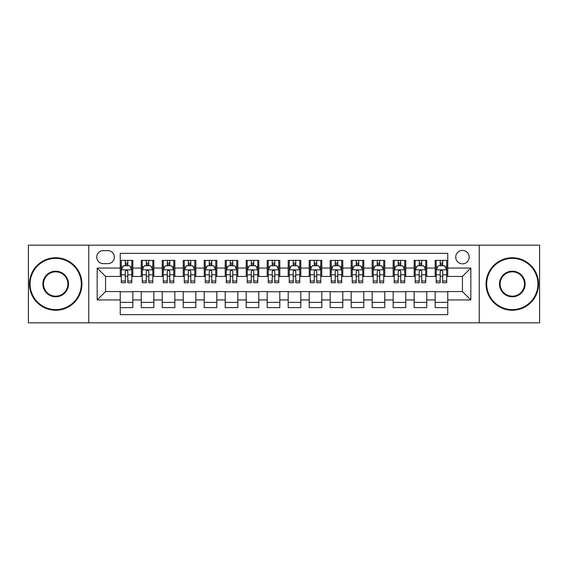 <?xml version="1.0" encoding="UTF-8"?>
<svg xmlns="http://www.w3.org/2000/svg" width="568" height="568" viewBox="0 0 568 568"><rect width="100%" height="100%" fill="white"/><g stroke="black" fill="none" stroke-linecap="round" stroke-linejoin="round"><path stroke-width="0.85" d="M462.444 250.41A6.717 6.717 0 0 0 455.728 257.126A6.717 6.717 0 0 0 462.444 263.843A6.717 6.717 0 0 0 469.168 257.126A6.717 6.717 0 0 0 462.444 250.41M479.243 322.837L539.6 322.837L539.6 245.163L479.243 245.163L479.243 322.837L88.757 322.837L88.757 245.163L28.4 245.163L28.4 322.837L88.757 322.837M447.754 260.385L435.159 260.385L435.159 268.046L426.76 268.046L426.76 276.446L435.159 276.446L435.159 268.046M426.76 268.046L426.76 260.385L414.164 260.385L414.164 268.046L405.765 268.046L405.765 276.446L414.164 276.446L414.164 268.046M405.765 268.046L405.765 260.385L393.17 260.385L393.17 268.046L384.77 268.046L384.77 276.446L393.17 276.446L393.17 268.046M384.77 268.046L384.77 260.385L372.175 260.385L372.175 268.046L363.776 268.046L363.776 276.446L372.175 276.446L372.175 268.046M363.776 268.046L363.776 260.385L351.18 260.385L351.18 268.046L342.781 268.046L342.781 276.446L351.18 276.446L351.18 268.046M342.781 268.046L342.781 260.385L330.185 260.385L330.185 268.046L321.786 268.046L321.786 276.446L330.185 276.446L330.185 268.046M321.786 268.046L321.786 260.385L309.191 260.385L309.191 268.046L300.799 268.046L300.799 276.446L309.191 276.446L309.191 268.046M300.799 268.046L300.799 260.385L288.196 260.385L288.196 268.046L279.804 268.046L279.804 276.446L288.196 276.446L288.196 268.046M279.804 268.046L279.804 260.385L267.201 260.385L267.201 268.046L258.809 268.046L258.809 276.446L267.201 276.446L267.201 268.046M258.809 268.046L258.809 260.385L246.214 260.385L246.214 268.046L237.814 268.046L237.814 276.446L246.214 276.446L246.214 268.046M237.814 268.046L237.814 260.385L225.219 260.385L225.219 268.046L216.82 268.046L216.82 276.446L225.219 276.446L225.219 268.046M216.82 268.046L216.82 260.385L204.224 260.385L204.224 268.046L195.825 268.046L195.825 276.446L204.224 276.446L204.224 268.046M195.825 268.046L195.825 260.385L183.23 260.385L183.23 268.046L174.83 268.046L174.83 276.446L183.23 276.446L183.23 268.046M174.83 268.046L174.83 260.385L162.235 260.385L162.235 268.046L153.836 268.046L153.836 276.446L162.235 276.446L162.235 268.046M153.836 268.046L153.836 260.385L141.24 260.385L141.24 276.446L132.841 276.446L132.841 260.385L120.246 260.385M120.246 307.615L132.841 307.615L132.841 291.554L141.24 291.554L141.24 307.615L153.836 307.615L153.836 291.554L162.235 291.554L162.235 299.954L153.836 299.954M162.235 299.954L162.235 307.615L174.83 307.615L174.83 291.554L183.23 291.554L183.23 299.954L174.83 299.954M183.23 299.954L183.23 307.615L195.825 307.615L195.825 291.554L204.224 291.554L204.224 299.954L195.825 299.954M204.224 299.954L204.224 307.615L216.82 307.615L216.82 291.554L225.219 291.554L225.219 299.954L216.82 299.954M225.219 299.954L225.219 307.615L237.814 307.615L237.814 291.554L246.214 291.554L246.214 299.954L237.814 299.954M246.214 299.954L246.214 307.615L258.809 307.615L258.809 291.554L267.201 291.554L267.201 299.954L258.809 299.954M267.201 299.954L267.201 307.615L279.804 307.615L279.804 291.554L288.196 291.554L288.196 299.954L279.804 299.954M288.196 299.954L288.196 307.615L300.799 307.615L300.799 291.554L309.191 291.554L309.191 299.954L300.799 299.954M309.191 299.954L309.191 307.615L321.786 307.615L321.786 291.554L330.185 291.554L330.185 299.954L321.786 299.954M330.185 299.954L330.185 307.615L342.781 307.615L342.781 291.554L351.18 291.554L351.18 299.954L342.781 299.954M351.18 299.954L351.18 307.615L363.776 307.615L363.776 291.554L372.175 291.554L372.175 299.954L363.776 299.954M372.175 299.954L372.175 307.615L384.77 307.615L384.77 291.554L393.17 291.554L393.17 299.954L384.77 299.954M393.17 299.954L393.17 307.615L405.765 307.615L405.765 291.554L414.164 291.554L414.164 299.954L405.765 299.954M414.164 299.954L414.164 307.615L426.76 307.615L426.76 291.554L435.159 291.554L435.159 299.954L426.76 299.954M103.241 263.637L107.863 263.637A6.511 6.511 0 0 0 114.367 257.126A6.511 6.511 0 0 0 107.863 250.623L103.241 250.623A6.511 6.511 0 0 0 96.737 257.126A6.511 6.511 0 0 0 103.241 263.637M479.243 245.163L88.757 245.163M447.754 268.046L447.754 253.349L120.246 253.349L120.246 276.446L105.556 276.446L105.556 291.554L120.246 291.554L120.246 314.651L447.754 314.651L447.754 291.554L462.444 291.554L462.444 276.446L447.754 276.446L447.754 268.046L470.844 268.046L470.844 299.954L447.754 299.954M120.246 299.954L97.156 299.954L97.156 268.046L120.246 268.046M435.159 299.954L435.159 307.615L447.754 307.615M120.246 265.632L121.296 265.632M125.287 265.632L127.807 265.632M131.797 265.632L132.841 265.632M120.246 276.233L121.296 276.233M125.287 276.233L127.807 276.233M131.797 276.233L132.841 276.233M120.246 291.767L132.841 291.767M120.246 302.368L132.841 302.368M141.24 276.233L142.291 276.233M146.281 276.233L148.802 276.233M152.792 276.233L153.836 276.233M141.24 265.632L142.291 265.632M146.281 265.632L148.802 265.632M152.792 265.632L153.836 265.632M141.24 291.767L153.836 291.767M141.24 302.368L153.836 302.368M162.235 291.767L174.83 291.767M162.235 302.368L174.83 302.368M162.235 265.632L163.286 265.632M167.276 265.632L169.797 265.632M173.78 265.632L174.83 265.632M162.235 276.233L163.286 276.233M167.276 276.233L169.797 276.233M173.78 276.233L174.83 276.233M183.23 291.767L195.825 291.767M183.23 302.368L195.825 302.368M183.23 265.632L184.28 265.632M188.271 265.632L190.784 265.632M194.774 265.632L195.825 265.632M183.23 276.233L184.28 276.233M188.271 276.233L190.784 276.233M194.774 276.233L195.825 276.233M204.224 291.767L216.82 291.767M204.224 302.368L216.82 302.368M204.224 265.632L205.275 265.632M209.265 265.632L211.779 265.632M215.769 265.632L216.82 265.632M204.224 276.233L205.275 276.233M209.265 276.233L211.779 276.233M215.769 276.233L216.82 276.233M225.219 291.767L237.814 291.767M225.219 302.368L237.814 302.368M225.219 265.632L226.27 265.632M230.253 265.632L232.774 265.632M236.764 265.632L237.814 265.632M225.219 276.233L226.27 276.233M230.253 276.233L232.774 276.233M236.764 276.233L237.814 276.233M246.214 291.767L258.809 291.767M246.214 302.368L258.809 302.368M246.214 265.632L247.257 265.632M251.248 265.632L253.768 265.632M257.758 265.632L258.809 265.632M246.214 276.233L247.257 276.233M251.248 276.233L253.768 276.233M257.758 276.233L258.809 276.233M267.201 291.767L279.804 291.767M267.201 302.368L279.804 302.368M267.201 265.632L268.252 265.632M272.242 265.632L274.763 265.632M278.753 265.632L279.804 265.632M267.201 276.233L268.252 276.233M272.242 276.233L274.763 276.233M278.753 276.233L279.804 276.233M288.196 291.767L300.799 291.767M288.196 302.368L300.799 302.368M288.196 265.632L289.247 265.632M293.237 265.632L295.758 265.632M299.748 265.632L300.799 265.632M288.196 276.233L289.247 276.233M293.237 276.233L295.758 276.233M299.748 276.233L300.799 276.233M309.191 291.767L321.786 291.767M309.191 302.368L321.786 302.368M309.191 265.632L310.242 265.632M314.232 265.632L316.752 265.632M320.743 265.632L321.786 265.632M309.191 276.233L310.242 276.233M314.232 276.233L316.752 276.233M320.743 276.233L321.786 276.233M330.185 291.767L342.781 291.767M330.185 302.368L342.781 302.368M330.185 265.632L331.236 265.632M335.226 265.632L337.747 265.632M341.73 265.632L342.781 265.632M330.185 276.233L331.236 276.233M335.226 276.233L337.747 276.233M341.73 276.233L342.781 276.233M351.18 291.767L363.776 291.767M351.18 302.368L363.776 302.368M351.18 265.632L352.231 265.632M356.221 265.632L358.735 265.632M362.725 265.632L363.776 265.632M351.18 276.233L352.231 276.233M356.221 276.233L358.735 276.233M362.725 276.233L363.776 276.233M372.175 291.767L384.77 291.767M372.175 302.368L384.77 302.368M372.175 265.632L373.226 265.632M377.216 265.632L379.729 265.632M383.72 265.632L384.77 265.632M372.175 276.233L373.226 276.233M377.216 276.233L379.729 276.233M383.72 276.233L384.77 276.233M393.17 291.767L405.765 291.767M393.17 302.368L405.765 302.368M393.17 265.632L394.22 265.632M398.204 265.632L400.724 265.632M404.714 265.632L405.765 265.632M393.17 276.233L394.22 276.233M398.204 276.233L400.724 276.233M404.714 276.233L405.765 276.233M414.164 291.767L426.76 291.767M414.164 302.368L426.76 302.368M414.164 265.632L415.208 265.632M419.198 265.632L421.719 265.632M425.709 265.632L426.76 265.632M414.164 276.233L415.208 276.233M419.198 276.233L421.719 276.233M425.709 276.233L426.76 276.233M435.159 291.767L447.754 291.767M435.159 302.368L447.754 302.368M435.159 265.632L436.203 265.632M440.193 265.632L442.713 265.632M446.704 265.632L447.754 265.632M435.159 276.233L436.203 276.233M440.193 276.233L442.713 276.233M446.704 276.233L447.754 276.233M105.556 276.446L97.156 268.046M105.556 291.554L97.156 299.954M470.844 268.046L462.444 276.446M470.844 299.954L462.444 291.554M127.807 263.112L125.287 263.112M131.797 281.032L127.807 281.032L127.807 282.743L131.797 282.743L131.797 269.935L129.696 265.739L123.398 265.739L121.296 269.935L121.296 282.743L125.287 282.743L125.287 281.032L121.296 281.032M121.296 269.935L121.296 260.385M131.797 269.935L131.797 260.385M125.287 265.739L125.287 260.385M127.807 260.385L127.807 265.739M127.807 281.032L127.807 271.511C126.969 269.892 126.124 269.892 125.287 271.511L125.287 281.032M55.692 258.39A25.61 25.61 0 0 0 30.083 284A25.61 25.61 0 0 0 55.692 309.61A25.61 25.61 0 0 0 81.302 284A25.61 25.61 0 0 0 55.692 258.39M55.692 310.242A26.242 26.242 0 0 1 29.451 284A26.242 26.242 0 0 1 55.692 257.758A26.242 26.242 0 0 1 81.934 284A26.242 26.242 0 0 1 55.692 310.242M55.692 271.192A12.808 12.808 0 0 1 68.501 284A12.808 12.808 0 0 1 55.692 296.808A12.808 12.808 0 0 1 42.884 284A12.808 12.808 0 0 1 55.692 271.192M55.692 296.176A12.176 12.176 0 0 0 67.869 284A12.176 12.176 0 0 0 55.692 271.824A12.176 12.176 0 0 0 43.516 284A12.176 12.176 0 0 0 55.692 296.176M512.308 258.39A25.61 25.61 0 0 0 486.698 284A25.61 25.61 0 0 0 512.308 309.61A25.61 25.61 0 0 0 537.917 284A25.61 25.61 0 0 0 512.308 258.39M512.308 310.242A26.242 26.242 0 0 1 486.066 284A26.242 26.242 0 0 1 512.308 257.758A26.242 26.242 0 0 1 538.549 284A26.242 26.242 0 0 1 512.308 310.242M512.308 271.192A12.808 12.808 0 0 1 525.116 284A12.808 12.808 0 0 1 512.308 296.808A12.808 12.808 0 0 1 499.499 284A12.808 12.808 0 0 1 512.308 271.192M512.308 296.176A12.176 12.176 0 0 0 524.484 284A12.176 12.176 0 0 0 512.308 271.824A12.176 12.176 0 0 0 500.131 284A12.176 12.176 0 0 0 512.308 296.176M148.802 263.112L146.281 263.112M152.792 281.032L148.802 281.032L148.802 282.743L152.792 282.743L152.792 269.935L150.69 265.739L144.393 265.739L142.291 269.935L142.291 282.743L146.281 282.743L146.281 281.032L142.291 281.032M142.291 269.935L142.291 260.385M152.792 269.935L152.792 260.385M146.281 265.739L146.281 260.385M148.802 260.385L148.802 265.739M148.802 281.032L148.802 271.511C147.964 269.892 147.119 269.892 146.281 271.511L146.281 281.032M169.797 263.112L167.276 263.112M173.78 281.032L169.797 281.032L169.797 282.743L173.78 282.743L173.78 269.935L171.685 265.739L165.387 265.739L163.286 269.935L163.286 282.743L167.276 282.743L167.276 281.032L163.286 281.032M163.286 269.935L163.286 260.385M173.78 269.935L173.78 260.385M167.276 265.739L167.276 260.385M169.797 260.385L169.797 265.739M169.797 281.032L169.797 271.511C168.952 269.892 168.114 269.892 167.276 271.511L167.276 281.032M190.784 263.112L188.271 263.112M194.774 281.032L190.784 281.032L190.784 282.743L194.774 282.743L194.774 269.935L192.68 265.739L186.382 265.739L184.28 269.935L184.28 282.743L188.271 282.743L188.271 281.032L184.28 281.032M184.28 269.935L184.28 260.385M194.774 269.935L194.774 260.385M188.271 265.739L188.271 260.385M190.784 260.385L190.784 265.739M190.784 281.032L190.784 271.511C189.946 269.892 189.109 269.892 188.271 271.511L188.271 281.032M211.779 263.112L209.265 263.112M215.769 281.032L211.779 281.032L211.779 282.743L215.769 282.743L215.769 269.935L213.667 265.739L207.37 265.739L205.275 269.935L205.275 282.743L209.265 282.743L209.265 281.032L205.275 281.032M205.275 269.935L205.275 260.385M215.769 269.935L215.769 260.385M209.265 265.739L209.265 260.385M211.779 260.385L211.779 265.739M211.779 281.032L211.779 271.511C210.941 269.892 210.103 269.892 209.265 271.511L209.265 281.032M232.774 263.112L230.253 263.112M236.764 281.032L232.774 281.032L232.774 282.743L236.764 282.743L236.764 269.935L234.662 265.739L228.364 265.739L226.27 269.935L226.27 282.743L230.253 282.743L230.253 281.032L226.27 281.032M226.27 269.935L226.27 260.385M236.764 269.935L236.764 260.385M230.253 265.739L230.253 260.385M232.774 260.385L232.774 265.739M232.774 281.032L232.774 271.511C231.936 269.892 231.098 269.892 230.253 271.511L230.253 281.032M253.768 263.112L251.248 263.112M257.758 281.032L253.768 281.032L253.768 282.743L257.758 282.743L257.758 269.935L255.657 265.739L249.359 265.739L247.257 269.935L247.257 282.743L251.248 282.743L251.248 281.032L247.257 281.032M247.257 269.935L247.257 260.385M257.758 269.935L257.758 260.385M251.248 265.739L251.248 260.385M253.768 260.385L253.768 265.739M253.768 281.032L253.768 271.511C252.93 269.892 252.093 269.892 251.248 271.511L251.248 281.032M274.763 263.112L272.242 263.112M278.753 281.032L274.763 281.032L274.763 282.743L278.753 282.743L278.753 269.935L276.651 265.739L270.354 265.739L268.252 269.935L268.252 282.743L272.242 282.743L272.242 281.032L268.252 281.032M268.252 269.935L268.252 260.385M278.753 269.935L278.753 260.385M272.242 265.739L272.242 260.385M274.763 260.385L274.763 265.739M274.763 281.032L274.763 271.511C273.925 269.892 273.087 269.892 272.242 271.511L272.242 281.032M295.758 263.112L293.237 263.112M299.748 281.032L295.758 281.032L295.758 282.743L299.748 282.743L299.748 269.935L297.646 265.739L291.349 265.739L289.247 269.935L289.247 282.743L293.237 282.743L293.237 281.032L289.247 281.032M289.247 269.935L289.247 260.385M299.748 269.935L299.748 260.385M293.237 265.739L293.237 260.385M295.758 260.385L295.758 265.739M295.758 281.032L295.758 271.511C294.92 269.892 294.075 269.892 293.237 271.511L293.237 281.032M316.752 263.112L314.232 263.112M320.743 281.032L316.752 281.032L316.752 282.743L320.743 282.743L320.743 269.935L318.641 265.739L312.343 265.739L310.242 269.935L310.242 282.743L314.232 282.743L314.232 281.032L310.242 281.032M310.242 269.935L310.242 260.385M320.743 269.935L320.743 260.385M314.232 265.739L314.232 260.385M316.752 260.385L316.752 265.739M316.752 281.032L316.752 271.511C315.914 269.892 315.07 269.892 314.232 271.511L314.232 281.032M337.747 263.112L335.226 263.112M341.73 281.032L337.747 281.032L337.747 282.743L341.73 282.743L341.73 269.935L339.636 265.739L333.338 265.739L331.236 269.935L331.236 282.743L335.226 282.743L335.226 281.032L331.236 281.032M331.236 269.935L331.236 260.385M341.73 269.935L341.73 260.385M335.226 265.739L335.226 260.385M337.747 260.385L337.747 265.739M337.747 281.032L337.747 271.511C336.902 269.892 336.064 269.892 335.226 271.511L335.226 281.032M358.735 263.112L356.221 263.112M362.725 281.032L358.735 281.032L358.735 282.743L362.725 282.743L362.725 269.935L360.63 265.739L354.333 265.739L352.231 269.935L352.231 282.743L356.221 282.743L356.221 281.032L352.231 281.032M352.231 269.935L352.231 260.385M362.725 269.935L362.725 260.385M356.221 265.739L356.221 260.385M358.735 260.385L358.735 265.739M358.735 281.032L358.735 271.511C357.897 269.892 357.059 269.892 356.221 271.511L356.221 281.032M379.729 263.112L377.216 263.112M383.72 281.032L379.729 281.032L379.729 282.743L383.72 282.743L383.72 269.935L381.618 265.739L375.32 265.739L373.226 269.935L373.226 282.743L377.216 282.743L377.216 281.032L373.226 281.032M373.226 269.935L373.226 260.385M383.72 269.935L383.72 260.385M377.216 265.739L377.216 260.385M379.729 260.385L379.729 265.739M379.729 281.032L379.729 271.511C378.891 269.892 378.054 269.892 377.216 271.511L377.216 281.032M400.724 263.112L398.204 263.112M404.714 281.032L400.724 281.032L400.724 282.743L404.714 282.743L404.714 269.935L402.613 265.739L396.315 265.739L394.22 269.935L394.22 282.743L398.204 282.743L398.204 281.032L394.22 281.032M394.22 269.935L394.22 260.385M404.714 269.935L404.714 260.385M398.204 265.739L398.204 260.385M400.724 260.385L400.724 265.739M400.724 281.032L400.724 271.511C399.886 269.892 399.048 269.892 398.204 271.511L398.204 281.032M421.719 263.112L419.198 263.112M425.709 281.032L421.719 281.032L421.719 282.743L425.709 282.743L425.709 269.935L423.607 265.739L417.31 265.739L415.208 269.935L415.208 282.743L419.198 282.743L419.198 281.032L415.208 281.032M415.208 269.935L415.208 260.385M425.709 269.935L425.709 260.385M419.198 265.739L419.198 260.385M421.719 260.385L421.719 265.739M421.719 281.032L421.719 271.511C420.881 269.892 420.043 269.892 419.198 271.511L419.198 281.032M442.713 263.112L440.193 263.112M446.704 281.032L442.713 281.032L442.713 282.743L446.704 282.743L446.704 269.935L444.602 265.739L438.304 265.739L436.203 269.935L436.203 282.743L440.193 282.743L440.193 281.032L436.203 281.032M436.203 269.935L436.203 260.385M446.704 269.935L446.704 260.385M440.193 265.739L440.193 260.385M442.713 260.385L442.713 265.739M442.713 281.032L442.713 271.511C441.876 269.892 441.038 269.892 440.193 271.511L440.193 281.032M141.24 299.954L132.841 299.954M141.24 268.046L132.841 268.046M131.74 269.828L121.353 269.828M121.296 266.889L122.823 266.889M130.271 266.889L131.797 266.889M125.287 274.798L121.296 274.798M131.797 274.798L127.807 274.798M127.807 264.447L125.287 264.447M152.735 269.828L142.341 269.828M142.291 266.889L143.81 266.889M151.266 266.889L152.792 266.889M146.281 274.798L142.291 274.798M152.792 274.798L148.802 274.798M148.802 264.447L146.281 264.447M173.73 269.828L163.335 269.828M163.286 266.889L164.805 266.889M172.26 266.889L173.78 266.889M167.276 274.798L163.286 274.798M173.78 274.798L169.797 274.798M169.797 264.447L167.276 264.447M194.725 269.828L184.33 269.828M184.28 266.889L185.8 266.889M193.255 266.889L194.774 266.889M188.271 274.798L184.28 274.798M194.774 274.798L190.784 274.798M190.784 264.447L188.271 264.447M215.719 269.828L205.325 269.828M205.275 266.889L206.795 266.889M214.25 266.889L215.769 266.889M209.265 274.798L205.275 274.798M215.769 274.798L211.779 274.798M211.779 264.447L209.265 264.447M236.714 269.828L226.32 269.828M226.27 266.889L227.789 266.889M235.244 266.889L236.764 266.889M230.253 274.798L226.27 274.798M236.764 274.798L232.774 274.798M232.774 264.447L230.253 264.447M257.709 269.828L247.314 269.828M247.257 266.889L248.784 266.889M256.239 266.889L257.758 266.889M251.248 274.798L247.257 274.798M257.758 274.798L253.768 274.798M253.768 264.447L251.248 264.447M278.696 269.828L268.309 269.828M268.252 266.889L269.779 266.889M277.227 266.889L278.753 266.889M272.242 274.798L268.252 274.798M278.753 274.798L274.763 274.798M274.763 264.447L272.242 264.447M299.691 269.828L289.304 269.828M289.247 266.889L290.773 266.889M298.221 266.889L299.748 266.889M293.237 274.798L289.247 274.798M299.748 274.798L295.758 274.798M295.758 264.447L293.237 264.447M320.686 269.828L310.291 269.828M310.242 266.889L311.761 266.889M319.216 266.889L320.743 266.889M314.232 274.798L310.242 274.798M320.743 274.798L316.752 274.798M316.752 264.447L314.232 264.447M341.68 269.828L331.286 269.828M331.236 266.889L332.756 266.889M340.211 266.889L341.73 266.889M335.226 274.798L331.236 274.798M341.73 274.798L337.747 274.798M337.747 264.447L335.226 264.447M362.675 269.828L352.281 269.828M352.231 266.889L353.75 266.889M361.205 266.889L362.725 266.889M356.221 274.798L352.231 274.798M362.725 274.798L358.735 274.798M358.735 264.447L356.221 264.447M383.67 269.828L373.275 269.828M373.226 266.889L374.745 266.889M382.2 266.889L383.72 266.889M377.216 274.798L373.226 274.798M383.72 274.798L379.729 274.798M379.729 264.447L377.216 264.447M404.665 269.828L394.27 269.828M394.22 266.889L395.74 266.889M403.195 266.889L404.714 266.889M398.204 274.798L394.22 274.798M404.714 274.798L400.724 274.798M400.724 264.447L398.204 264.447M425.659 269.828L415.265 269.828M415.208 266.889L416.735 266.889M424.19 266.889L425.709 266.889M419.198 274.798L415.208 274.798M425.709 274.798L421.719 274.798M421.719 264.447L419.198 264.447M446.647 269.828L436.26 269.828M436.203 266.889L437.729 266.889M445.177 266.889L446.704 266.889M440.193 274.798L436.203 274.798M446.704 274.798L442.713 274.798M442.713 264.447L440.193 264.447"/></g></svg>
